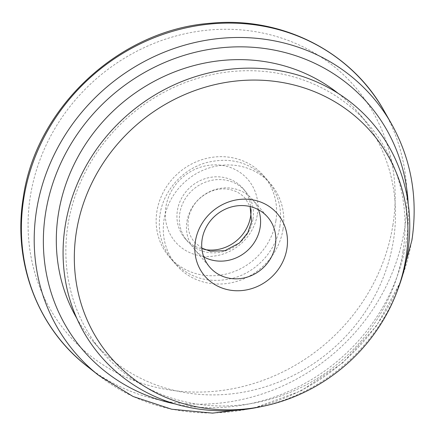 <?xml version="1.0" encoding="UTF-8"?>
<svg xmlns="http://www.w3.org/2000/svg" width="436" height="436" viewBox="0 0 436 436"><rect width="100%" height="100%" fill="white"/><g stroke="black" fill="none" stroke-linecap="round" stroke-linejoin="round"><path stroke-width="0.33" stroke-dasharray="2.18 1.64" d="M257.409 214.212A47.846 44.232 139.3 0 0 218.774 165.01A47.846 44.232 139.3 0 0 165.838 207.138A47.846 44.232 139.3 0 0 204.473 256.341A47.846 44.232 139.3 0 0 257.409 214.212M204.713 249.517A38.275 35.381 -40.7 0 1 185 238.416A38.275 35.381 -40.7 0 1 177.376 210.61A38.275 35.381 -40.7 0 1 204.522 178.853A38.275 35.381 -40.7 0 1 243.01 188.466A38.275 35.381 -40.7 0 1 251.06 209.607M403.028 251.305A175.109 161.881 -40.7 0 1 278.838 396.602A175.109 161.881 -40.7 0 1 102.76 352.615A175.109 161.881 -40.7 0 1 67.885 225.401A175.109 161.881 -40.7 0 1 192.069 80.104A175.109 161.881 -40.7 0 1 368.153 124.097A175.109 161.881 -40.7 0 1 403.028 251.305M259.594 406.979A178.973 165.451 139.3 0 0 398.629 287.264M283.046 229.102A62.195 57.498 139.3 0 0 270.658 183.916A62.195 57.498 139.3 0 0 208.119 168.291A62.195 57.498 139.3 0 0 164.007 219.902A62.195 57.498 139.3 0 0 176.395 265.083A62.195 57.498 139.3 0 0 238.939 280.708A62.195 57.498 139.3 0 0 283.046 229.102M275.906 220.807A62.195 57.498 139.3 0 0 263.518 175.621A62.195 57.498 139.3 0 0 200.974 159.996A62.195 57.498 139.3 0 0 156.867 211.607A62.195 57.498 139.3 0 0 169.25 256.788A62.195 57.498 139.3 0 0 231.794 272.413A62.195 57.498 139.3 0 0 275.906 220.807M253.011 219.036A38.275 35.381 139.3 0 0 245.392 191.23A38.275 35.381 139.3 0 0 206.904 181.616A38.275 35.381 139.3 0 0 179.757 213.373A38.275 35.381 139.3 0 0 187.382 241.179A38.275 35.381 139.3 0 0 225.87 250.798A38.275 35.381 139.3 0 0 253.011 219.036M76.823 318.384A175.109 161.881 139.3 0 0 93.211 341.524A175.109 161.881 139.3 0 0 269.295 385.517A175.109 161.881 139.3 0 0 393.479 240.214A175.109 161.881 139.3 0 0 358.605 113.006A175.109 161.881 139.3 0 0 338.151 93.364M258.526 209.77A38.275 35.381 139.3 0 0 252.531 199.525A38.275 35.381 139.3 0 0 214.043 189.911A38.275 35.381 139.3 0 0 186.897 221.668A38.275 35.381 139.3 0 0 194.521 249.474A38.275 35.381 139.3 0 0 203.765 256.924M175.054 403.932A188.472 174.237 139.3 0 0 406.27 241.206A188.472 174.237 139.3 0 0 408.167 203.209M391.414 123.72A196.107 181.294 -40.7 0 1 411.807 239.718A196.107 181.294 -40.7 0 1 288.926 396.204A196.107 181.294 -40.7 0 1 98.934 375.565M392.967 224.693A189.502 175.185 -40.7 0 1 183.3 391.55A189.502 175.185 -40.7 0 1 30.28 196.663A189.502 175.185 -40.7 0 1 239.947 29.801A189.502 175.185 -40.7 0 1 392.967 224.693M87.091 366.24A199.045 184.008 139.3 0 0 279.928 387.195A199.045 184.008 139.3 0 0 404.657 228.366A199.045 184.008 139.3 0 0 383.958 110.63M254.074 408.047L300.922 390.934L342.685 362.888L376.628 325.747L400.504 281.961M263.518 175.621L270.658 183.916M243.01 188.466L245.392 191.23M93.211 341.524L102.76 352.615M252.531 199.525L267.769 217.221M194.521 249.474L209.76 267.17M358.605 113.006L368.153 124.097M185 238.416L187.382 241.179M169.25 256.788L176.395 265.083M279.923 226.115C282.381 208.533 278.103 193.088 267.088 179.768C250.58 162.241 230.186 156.573 205.917 162.759C182.422 169.381 163.44 190.75 159.99 214.594C157.532 232.175 161.81 247.621 172.825 260.935C189.333 278.468 209.721 284.136 233.996 277.95C257.491 271.328 276.468 249.959 279.923 226.115M201.824 248.117L194.576 242.209C189.224 235.903 187.153 228.181 188.352 219.036C190.777 206.386 198.162 197.214 210.517 191.529C216.981 188.957 223.319 188.27 229.532 189.475C236.034 190.826 241.304 193.835 245.337 198.5L250.101 206.544"/><path stroke-width="0.65" d="M195.361 241.424A47.846 44.232 -40.7 0 1 248.297 199.296A47.846 44.232 -40.7 0 1 286.932 248.498A47.846 44.232 -40.7 0 1 233.996 290.627A47.846 44.232 -40.7 0 1 195.361 241.424M275.394 245.027A38.275 35.381 139.3 0 0 267.769 217.221A38.275 35.381 139.3 0 0 229.282 207.607A38.275 35.381 139.3 0 0 202.135 239.364A38.275 35.381 139.3 0 0 209.76 267.17A38.275 35.381 139.3 0 0 248.248 276.789A38.275 35.381 139.3 0 0 275.394 245.027M251.06 209.607A38.275 35.381 -40.7 0 1 250.635 216.272A38.275 35.381 -40.7 0 1 204.713 249.517M397.256 290.959L398.629 287.264A178.973 165.451 139.3 0 0 407.682 252.706A178.973 165.451 139.3 0 0 263.164 68.643A178.973 165.451 139.3 0 0 65.149 226.235A178.973 165.451 139.3 0 0 259.594 406.979L263.453 406.172A172.242 159.227 139.3 0 0 397.256 290.959A172.242 159.227 139.3 0 0 405.971 257.698A172.242 159.227 139.3 0 0 266.887 80.562A172.242 159.227 139.3 0 0 76.322 232.225A172.242 159.227 139.3 0 0 263.453 406.172M338.151 93.364A175.109 161.881 139.3 0 0 168.34 74.463A175.109 161.881 139.3 0 0 58.337 214.316A175.109 161.881 139.3 0 0 76.823 318.384M203.765 256.924A38.275 35.381 139.3 0 0 260.156 227.33A38.275 35.381 139.3 0 0 258.526 209.77M408.167 203.209A188.472 174.237 139.3 0 0 234.922 46.903A188.472 174.237 139.3 0 0 45.546 213.329A188.472 174.237 139.3 0 0 175.054 403.932M254.074 408.047L212.566 413.126L171.588 409.213L133.094 396.498L98.934 375.565A196.107 181.294 -40.7 0 1 36.477 210.713A196.107 181.294 -40.7 0 1 192.14 43.169A196.107 181.294 -40.7 0 1 391.414 123.72L383.958 110.63A199.045 184.008 139.3 0 0 181.692 28.869A199.045 184.008 139.3 0 0 23.702 198.925A199.045 184.008 139.3 0 0 87.091 366.24C37.578 327.97 12.622 262.036 23.206 197.944C35.578 107.828 119.426 29.719 210.697 23.244C281.269 16.17 350.975 51.23 383.958 110.63M400.504 281.961L411.927 240.176C418.146 198.222 411.306 159.407 391.414 123.72M98.934 375.565L87.091 366.24M201.824 248.117L210.359 251.229L224.883 250.689L239.468 242.977L247.79 232.688L251.561 221.673L250.101 206.544"/></g></svg>
